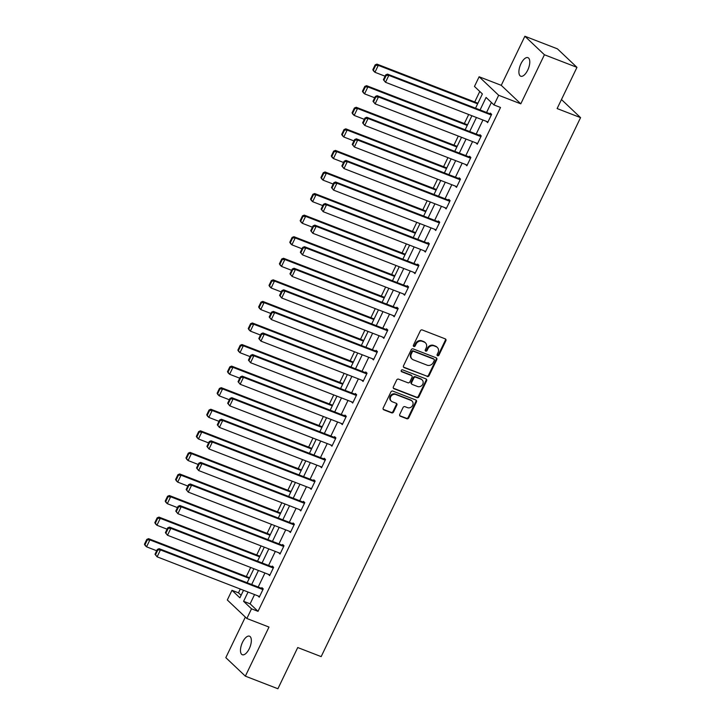 <?xml version="1.0" encoding="UTF-8"?>
<svg xmlns="http://www.w3.org/2000/svg" width="725" height="725" viewBox="0 0 725 725"><rect width="100%" height="100%" fill="white"/><g stroke="black" fill="none" stroke-linecap="round" stroke-linejoin="round"><path stroke-width="1.09" d="M437.592 355.739A1.069 0.943 133.4 0 0 438.951 355.141L445.884 340.714A1.522 1.35 133.4 0 0 445.259 338.865L422.267 329.957A1.522 1.35 133.4 0 0 420.337 330.827L413.395 345.245A1.069 0.943 133.4 0 0 415.18 345.934L416.077 344.067A4.885 4.314 133.4 0 1 422.258 341.312L424.179 342.055A4.885 4.314 133.4 0 1 425.439 342.853A4.885 4.314 133.4 0 1 426.173 347.982L425.276 349.849A1.069 0.943 133.4 0 0 427.061 350.538L427.968 348.671A4.885 4.314 133.4 0 1 434.139 345.916L436.06 346.65A4.885 4.314 133.4 0 1 437.329 347.447A4.885 4.314 133.4 0 1 438.054 352.577L437.157 354.443A1.069 0.943 133.4 0 0 437.592 355.739M437.112 355.259A1.069 0.943 133.4 0 0 438.417 354.634L445.358 340.215A1.522 1.35 133.4 0 0 445.358 338.91M413.35 346.052A1.069 0.943 133.4 0 0 414.655 345.435L415.552 343.568L416.077 344.067M425.231 350.655A1.069 0.943 133.4 0 0 426.536 350.039L427.433 348.172L427.968 348.671M249.282 648.667A9.951 4.377 -68.8 0 0 249.5 636.188A9.951 4.377 -68.8 0 0 242.531 642.268A9.951 4.377 -68.8 0 0 242.313 654.738A9.951 4.377 -68.8 0 0 249.282 648.667M527.718 70.135A9.951 4.377 -68.8 0 0 527.927 57.656A9.951 4.377 -68.8 0 0 520.958 63.737A9.951 4.377 -68.8 0 0 520.74 76.216A9.951 4.377 -68.8 0 0 527.718 70.135M399.747 414.392A1.522 1.35 133.4 0 0 400.372 416.241L406.825 418.742A1.522 1.35 133.4 0 0 408.755 417.872L416.458 401.858A1.522 1.35 133.4 0 0 415.833 400.01L392.841 391.101A1.522 1.35 133.4 0 0 390.911 391.971L383.199 407.985A1.522 1.35 133.4 0 0 383.824 409.833L391.618 412.851A1.522 1.35 133.4 0 0 393.548 411.99L396.847 405.139A1.522 1.35 133.4 0 0 396.222 403.281L392.361 401.786A4.078 3.607 133.4 0 1 391.301 401.115A4.078 3.607 133.4 0 1 391.038 396.222A4.078 3.607 133.4 0 1 395.85 394.527L410.993 400.39A4.078 3.607 133.4 0 1 412.054 401.052A4.078 3.607 133.4 0 1 412.308 405.946A4.078 3.607 133.4 0 1 407.495 407.649L404.976 406.671A1.522 1.35 133.4 0 0 403.046 407.532L399.747 414.392M254.566 594.563L250.107 603.834L258.028 611.338L251.512 608.819L246.853 618.498L227.315 599.992L231.973 590.313L239.893 597.817L243.518 590.286M576.964 67.352L544.421 54.756L524.882 36.25L557.425 48.847L576.964 67.352L557.126 108.56L580.562 117.631L321.166 656.614L297.73 647.543L277.902 688.75L245.358 676.153L268.984 627.062L246.853 618.498M524.882 36.25L501.256 85.332L520.795 103.838L544.421 54.756M520.795 103.838L498.664 95.274L494.006 104.953L486.085 97.449L480.068 109.955M258.028 611.338L500.522 107.472L494.006 104.953M427.134 376.529A1.522 1.35 133.4 0 0 429.064 375.668L436.776 359.654A1.522 1.35 133.4 0 0 436.151 357.797L413.15 348.897A1.522 1.35 133.4 0 0 411.22 349.758L403.517 365.772A1.522 1.35 133.4 0 0 404.142 367.62L426.608 376.03A1.522 1.35 133.4 0 0 428.538 375.169L436.251 359.147A1.522 1.35 133.4 0 0 436.242 357.842M426.617 380.752L418.914 396.774A1.522 1.35 133.4 0 1 416.984 397.635L393.983 388.727A1.522 1.35 133.4 0 1 393.358 386.878L396.657 380.027A1.522 1.35 133.4 0 1 398.587 379.157L407.912 382.773A1.522 1.35 133.4 0 0 409.843 381.912L412.036 377.362A1.522 1.35 133.4 0 0 411.41 375.514L401.695 371.753A1.069 0.943 133.4 0 1 402.611 369.85L425.992 378.903A1.522 1.35 133.4 0 1 426.617 380.752L426.092 380.253L418.379 396.267L418.914 396.774M245.349 617.066L225.819 657.647L245.358 676.153M580.562 117.631L561.467 99.552M491.396 102.47L486.575 112.475M482.95 120.015L476.198 134.052M472.564 141.583L465.812 155.621M462.188 163.152L455.436 177.19M451.802 184.73L445.05 198.759M441.425 206.299L434.674 220.328M431.04 227.868L424.288 241.905M420.663 249.436L413.912 263.474M410.278 271.005L403.526 285.043M399.901 292.583L393.149 306.612M389.515 314.152L382.764 328.18M379.139 335.72L372.387 349.758M368.753 357.289L362.002 371.327M358.377 378.858L351.625 392.896M347.991 400.436L341.239 414.464M337.614 422.004L330.863 436.033M327.229 443.573L320.477 457.602M316.852 465.142L310.101 479.18M306.467 486.711L299.715 500.748M296.09 508.288L289.338 522.317M285.704 529.857L278.953 543.886M275.328 551.426L268.567 565.455M264.942 572.995L258.191 587.033M486.348 121.329L487.635 122.652L491.632 114.351L490.308 113.109L489.982 113.798M475.972 142.907L477.258 144.221L481.246 135.928L479.932 134.678L479.597 135.367M465.586 164.475L466.873 165.789L470.869 157.497L469.546 156.247L469.22 156.935M455.209 186.044L456.496 187.367L460.484 179.066L459.17 177.815L458.834 178.504M444.824 207.613L446.111 208.936L450.107 200.635L448.784 199.384L448.458 200.082M434.447 229.182L435.734 230.505L439.722 222.203L438.407 220.953L438.072 221.651M424.062 250.759L425.348 252.073L429.345 243.781L428.022 242.531L427.696 243.219M413.685 272.328L414.972 273.642L418.959 265.35L417.645 264.099L417.31 264.788M403.299 293.897L404.586 295.211L408.583 286.919L407.26 285.668L406.933 286.357M392.923 315.466L394.21 316.789L398.197 308.487L396.883 307.237L396.548 307.935M382.537 337.034L383.824 338.358L387.821 330.056L386.498 328.806L386.171 329.503M372.161 358.612L373.447 359.926L377.435 351.634L376.121 350.383L375.786 351.072M361.775 380.181L363.062 381.495L367.058 373.203L365.735 371.952L365.4 372.641M351.398 401.75L352.685 403.064L356.673 394.772L355.359 393.521L355.023 394.21M341.013 423.318L342.3 424.642L346.296 416.34L344.973 415.09L344.638 415.778M330.636 444.887L331.923 446.21L335.911 437.909L334.597 436.658L334.261 437.356M320.251 466.456L321.538 467.779L325.534 459.487L324.211 458.236L323.876 458.925M309.874 488.034L311.161 489.348L315.148 481.056L313.834 479.805L313.499 480.494M299.488 509.603L300.775 510.917L304.772 502.624L303.449 501.374L303.113 502.062M289.112 531.171L290.399 532.494L294.386 524.193L293.072 522.942L292.737 523.631M278.726 552.74L280.013 554.063L284.01 545.762L282.687 544.511L282.351 545.209M268.35 574.309L269.637 575.632L273.624 567.331L272.31 566.089L271.975 566.778M257.964 595.887L259.251 597.201L263.248 588.908L261.924 587.658L261.589 588.347M479.769 91.468L474.721 101.971M468.694 114.496L464.335 123.549M458.309 136.064L453.959 145.118M447.932 157.633L443.573 166.687M437.547 179.211L433.197 188.255M427.17 200.78L422.811 209.824M416.784 222.348L412.434 231.402M406.408 243.917L402.049 252.971M396.022 265.486L391.672 274.539M385.646 287.055L381.287 296.108M375.26 308.632L370.91 317.677M364.883 330.201L360.524 339.246M354.498 351.77L350.148 360.823M344.121 373.339L339.762 382.392M333.736 394.907L329.386 403.961M323.359 416.485L319 425.53M312.973 438.054L308.623 447.098M302.597 459.623L298.238 468.676M292.211 481.192L287.861 490.245M281.835 502.76L277.476 511.814M271.449 524.338L267.099 533.382M261.072 545.907L256.713 554.951M250.687 567.476L246.328 576.529M240.31 589.044L238.48 592.832L241.099 595.316M238.48 592.832L231.973 590.313M475.528 108.206L482.388 93.951L474.467 86.447L479.125 76.768L498.664 95.274M501.256 85.332L479.125 76.768M248.059 592.044L243.591 601.315L251.512 608.819M476.443 117.495L469.691 131.533M466.057 139.064L459.306 153.102M455.681 160.633L448.92 174.671M445.295 182.211L438.543 196.239M434.918 203.779L428.158 217.808M424.533 225.348L417.781 239.386M414.156 246.917L407.396 260.955M403.771 268.486L397.019 282.523M393.394 290.063L386.633 304.092M383.008 311.632L376.257 325.661M372.632 333.201L365.871 347.23M362.246 354.77L355.495 368.808M351.87 376.338L345.109 390.376M341.484 397.907L334.733 411.945M331.108 419.485L324.347 433.514M320.722 441.054L313.97 455.083M310.345 462.623L303.585 476.66M299.96 484.191L293.208 498.229M289.583 505.76L282.822 519.798M279.197 527.338L272.446 541.367M268.821 548.907L262.06 562.935M258.435 570.475L251.684 584.513M247.143 582.755L253.904 568.717M257.529 561.186L264.281 547.148M267.906 539.608L274.666 525.58M278.291 518.04L285.043 504.011M288.668 496.471L295.428 482.433M299.053 474.902L305.805 460.864M309.43 453.333L316.191 439.296M319.816 431.756L326.567 417.727M330.192 410.187L336.953 396.158M340.578 388.618L347.329 374.58M350.954 367.049L357.715 353.012M361.34 345.481L368.092 331.443M371.717 323.903L378.477 309.874M382.102 302.334L388.854 288.305M392.479 280.765L399.239 266.737M402.864 259.197L409.616 245.159M413.241 237.628L420.002 223.59M423.627 216.059L430.378 202.021M434.003 194.481L440.764 180.453M444.389 172.913L451.14 158.884M454.765 151.344L461.526 137.306M465.151 129.775L471.903 115.737M250.107 603.834L243.591 601.315M486.321 121.401L487.934 122.027M475.935 142.97L477.558 143.595M465.559 164.539L467.172 165.173M455.173 186.117L456.795 186.742M444.797 207.685L446.41 208.311M434.411 229.254L436.033 229.879M424.034 250.823L425.647 251.448M413.649 272.392L415.271 273.026M403.272 293.96L404.885 294.595M392.887 315.538L394.509 316.163M382.51 337.107L384.123 337.732M372.124 358.676L373.747 359.301M361.748 380.244L363.361 380.87M351.362 401.813L352.984 402.447M340.986 423.391L342.599 424.016M330.6 444.96L332.222 445.585M320.223 466.528L321.837 467.154M309.838 488.097L311.46 488.722M299.461 509.666L301.074 510.3M289.076 531.244L290.698 531.869M278.699 552.812L280.312 553.438M268.313 574.381L269.936 575.007M257.937 595.95L259.55 596.575M437.329 347.447L436.794 346.949A4.885 4.314 133.4 0 0 435.535 346.151L436.06 346.65M427.433 348.172A4.885 4.314 133.4 0 1 433.613 345.408L435.535 346.151M425.439 342.853L424.913 342.354A4.885 4.314 133.4 0 0 423.645 341.557L424.179 342.055M415.552 343.568A4.885 4.314 133.4 0 1 421.733 340.813L423.645 341.557M403.517 367.086A1.522 1.35 133.4 0 0 403.608 367.122L426.608 376.03M434.266 360.452A1.069 0.943 133.4 0 0 433.831 359.156L413.64 351.335A1.069 0.943 133.4 0 0 412.289 351.942L411.347 353.909A4.885 4.314 133.4 0 0 412.081 359.038A4.885 4.314 133.4 0 0 413.341 359.836L427.143 365.183A4.885 4.314 133.4 0 0 433.323 362.418L434.266 360.452M434.112 359.328L433.577 358.83A1.069 0.943 133.4 0 0 433.305 358.657L433.831 359.156M412.081 359.038L411.546 358.54A4.885 4.314 133.4 0 1 410.821 353.41L411.764 351.444A1.069 0.943 133.4 0 1 413.114 350.837L433.305 358.657M393.358 388.192A1.522 1.35 133.4 0 0 393.458 388.228L416.449 397.137A1.522 1.35 133.4 0 0 418.379 396.267M411.8 375.758L411.274 375.26A1.522 1.35 133.4 0 0 410.885 375.006L401.215 371.272M417.591 386.516A4.078 3.607 133.4 0 0 422.403 384.821A4.078 3.607 133.4 0 0 422.149 379.927A4.078 3.607 133.4 0 0 421.089 379.257L415.751 377.19A1.522 1.35 133.4 0 0 413.821 378.051L411.637 382.601A1.522 1.35 133.4 0 0 412.262 384.458L417.591 386.516M422.149 379.927L421.615 379.429A4.078 3.607 133.4 0 0 420.554 378.758L421.089 379.257M411.863 384.205L411.338 383.706A1.522 1.35 133.4 0 1 411.102 382.102L413.295 377.553A1.522 1.35 133.4 0 1 415.226 376.692L420.554 378.758M426.092 380.253A1.522 1.35 133.4 0 0 426.083 378.948M412.054 401.052L411.528 400.553A4.078 3.607 133.4 0 0 410.468 399.892L410.993 400.39M391.301 401.115L390.775 400.617A4.078 3.607 133.4 0 1 390.512 395.723A4.078 3.607 133.4 0 1 395.324 394.028L410.468 399.892M383.208 409.29A1.522 1.35 133.4 0 0 383.298 409.335L391.092 412.353A1.522 1.35 133.4 0 0 393.022 411.492L396.321 404.632A1.522 1.35 133.4 0 0 396.312 403.327M399.747 415.697A1.522 1.35 133.4 0 0 399.847 415.742L406.299 418.234A1.522 1.35 133.4 0 0 408.229 417.373L415.933 401.36A1.522 1.35 133.4 0 0 415.933 400.046M477.929 103.222L376.946 64.117L378.269 65.368L477.63 103.838M385.075 76.207L374.943 72.282L373.62 71.032L372.822 69.718L373.357 70.216L375.686 65.377L375.151 64.878L372.822 69.718M375.686 65.377L378.269 65.368L374.943 72.282L373.357 70.216M375.151 64.878L376.946 64.117M487.97 121.963L385.501 82.287L383.389 79.714L383.915 80.221L386.244 75.382L385.718 74.874L383.389 79.714M491.595 114.423L387.513 74.122L388.836 75.373L385.501 82.287L383.915 80.221M491.296 115.048L388.836 75.373L386.244 75.382M387.513 74.122L385.718 74.874M467.552 124.791L366.569 85.686L367.892 86.937L467.253 125.416M374.698 97.775L364.557 93.851L363.243 92.601L362.446 91.287L362.971 91.785L365.3 86.946L364.775 86.447L362.446 91.287M365.3 86.946L367.892 86.937L364.557 93.851L362.971 91.785M364.775 86.447L366.569 85.686M457.167 146.359L356.183 107.264L357.507 108.514L456.868 146.985M364.312 119.344L354.181 115.42L352.858 114.169L352.06 112.855L352.595 113.354L354.924 108.514L354.389 108.016L352.06 112.855M354.924 108.514L357.507 108.514L354.181 115.42L352.595 113.354M354.389 108.016L356.183 107.264M477.594 143.532L375.124 103.856L373.003 101.292L373.538 101.79L375.867 96.951L375.333 96.452L373.003 101.292M481.219 135.992L377.127 95.691L378.45 96.942L375.124 103.856L373.538 101.79M480.92 136.617L378.45 96.942L375.867 96.951M377.127 95.691L375.333 96.452M467.208 165.101L364.738 125.425L362.627 122.86L363.153 123.359L365.482 118.519L364.956 118.021L362.627 122.86M470.833 157.561L366.75 117.26L368.073 118.51L364.738 125.425L363.153 123.359M470.534 158.186L368.073 118.51L365.482 118.519M366.75 117.26L364.956 118.021M446.79 167.928L345.807 128.833L347.13 130.083L446.491 168.553M353.936 140.922L343.795 136.998L342.481 135.747L341.683 134.424L342.209 134.932L344.538 130.083L344.013 129.585L341.683 134.424M344.538 130.083L347.13 130.083L343.795 136.998L342.209 134.932M344.013 129.585L345.807 128.833M436.405 189.497L335.421 150.401L336.744 151.652L436.106 190.122M343.55 162.491L333.418 158.567L332.095 157.316L331.298 156.002L331.833 156.5L334.162 151.661L333.627 151.153L331.298 156.002M334.162 151.661L336.744 151.652L333.418 158.567L331.833 156.5M333.627 151.153L335.421 150.401M426.028 211.075L325.045 171.97L326.368 173.221L425.729 211.691M333.174 184.059L323.033 180.135L321.719 178.885L320.921 177.571L321.447 178.069L323.776 173.23L323.25 172.731L320.921 177.571M323.776 173.23L326.368 173.221L323.033 180.135L321.447 178.069M323.25 172.731L325.045 171.97M456.832 186.669L354.362 146.994L352.241 144.429L352.776 144.927L355.105 140.088L354.57 139.59L352.241 144.429M460.457 179.138L356.365 138.828L357.688 140.079L354.362 146.994L352.776 144.927M460.157 179.755L357.688 140.079L355.105 140.088M356.365 138.828L354.57 139.59M446.446 208.238L343.976 168.572L341.865 165.998L342.39 166.496L344.719 161.657L344.194 161.158L341.865 165.998M450.071 200.707L345.988 160.406L347.311 161.657L343.976 168.572L342.39 166.496M449.772 201.333L347.311 161.657L344.719 161.657M345.988 160.406L344.194 161.158M436.069 229.816L333.6 190.14L331.479 187.567L332.014 188.074L334.343 183.235L333.808 182.727L331.479 187.567M439.694 222.276L335.603 181.975L336.926 183.226L333.6 190.14L332.014 188.074M439.395 222.901L336.926 183.226L334.343 183.235M335.603 181.975L333.808 182.727M425.684 251.385L323.214 211.709L321.103 209.144L321.628 209.643L323.957 204.803L323.432 204.305L321.103 209.144M429.309 243.845L325.226 203.544L326.549 204.794L323.214 211.709L321.628 209.643M429.01 244.47L326.549 204.794L323.957 204.803M325.226 203.544L323.432 204.305M415.307 272.953L312.837 233.278L310.717 230.713L311.252 231.212L313.581 226.372L313.046 225.874L310.717 230.713M418.932 265.413L314.84 225.113L316.163 226.363L312.837 233.278L311.252 231.212M418.633 266.039L316.163 226.363L313.581 226.372M314.84 225.113L313.046 225.874M404.922 294.522L302.452 254.847L300.34 252.282L300.866 252.78L303.195 247.941L302.669 247.443L300.34 252.282M408.547 286.991L304.464 246.681L305.787 247.932L302.452 254.847L300.866 252.78M408.248 287.608L305.787 247.932L303.195 247.941M304.464 246.681L302.669 247.443M394.545 316.091L292.075 276.415L289.955 273.851L290.489 274.349L292.818 269.51L292.284 269.011L289.955 273.851M398.17 308.56L294.078 268.259L295.401 269.51L292.075 276.415L290.489 274.349M397.871 309.176L295.401 269.51L292.818 269.51M294.078 268.259L292.284 269.011M384.159 337.669L281.69 297.993L279.578 295.419L280.104 295.927L282.433 291.087L281.907 290.58L279.578 295.419M387.784 330.129L283.702 289.828L285.025 291.078L281.69 297.993L280.104 295.927M387.485 330.754L285.025 291.078L282.433 291.087M283.702 289.828L281.907 290.58M373.783 359.237L271.313 319.562L269.192 316.997L269.727 317.496L272.056 312.656L271.522 312.158L269.192 316.997M377.408 351.697L273.316 311.397L274.639 312.647L271.313 319.562L269.727 317.496M377.109 352.323L274.639 312.647L272.056 312.656M273.316 311.397L271.522 312.158M363.397 380.806L260.928 341.131L258.816 338.566L259.342 339.064L261.671 334.225L261.145 333.727L258.816 338.566M367.022 373.266L262.939 332.965L264.263 334.216L260.928 341.131L259.342 339.064M366.723 373.892L264.263 334.216L261.671 334.225M262.939 332.965L261.145 333.727M353.021 402.375L250.551 362.699L248.43 360.135L248.965 360.633L251.294 355.794L250.759 355.295L248.43 360.135M356.646 394.844L252.554 354.534L253.877 355.785L250.551 362.699L248.965 360.633M356.347 395.46L253.877 355.785L251.294 355.794M252.554 354.534L250.759 355.295M342.635 423.944L240.165 384.268L238.054 381.703L238.579 382.202L240.908 377.362L240.383 376.864L238.054 381.703M346.26 416.413L242.177 376.112L243.5 377.362L240.165 384.268L238.579 382.202M345.961 417.029L243.5 377.362L240.908 377.362M242.177 376.112L240.383 376.864M332.249 445.522L229.789 405.846L227.668 403.272L228.194 403.78L230.523 398.931L229.997 398.433L227.668 403.272M335.883 437.982L231.792 397.681L233.115 398.931L229.789 405.846L228.194 403.78M335.584 438.607L233.115 398.931L230.523 398.931M231.792 397.681L229.997 398.433M321.873 467.09L219.403 427.415L217.292 424.85L217.817 425.348L220.146 420.509L219.621 420.002L217.292 424.85M325.498 459.55L221.415 419.249L222.729 420.5L219.403 427.415L217.817 425.348M325.199 460.176L222.729 420.5L220.146 420.509M221.415 419.249L219.621 420.002M311.487 488.659L209.027 448.983L206.906 446.419L207.432 446.917L209.761 442.078L209.235 441.579L206.906 446.419M315.121 481.119L211.029 440.818L212.352 442.069L209.027 448.983L207.432 446.917M314.822 481.744L212.352 442.069L209.761 442.078M211.029 440.818L209.235 441.579M301.111 510.228L198.641 470.552L196.529 467.987L197.055 468.486L199.384 463.647L198.858 463.148L196.529 467.987M304.736 502.688L200.653 462.387L201.967 463.638L198.641 470.552L197.055 468.486M304.437 503.313L201.967 463.638L199.384 463.647M200.653 462.387L198.858 463.148M290.725 531.797L188.264 492.121L186.144 489.556L186.669 490.055L188.998 485.215L188.473 484.717L186.144 489.556M294.359 524.266L190.267 483.965L191.59 485.215L188.264 492.121L186.669 490.055M294.06 524.882L191.59 485.215L188.998 485.215M190.267 483.965L188.473 484.717M415.642 232.643L314.659 193.539L315.982 194.789L415.343 233.26M322.788 205.628L312.656 201.704L311.333 200.453L310.536 199.139L311.07 199.638L313.399 194.798L312.865 194.3L310.536 199.139M313.399 194.798L315.982 194.789L312.656 201.704L311.07 199.638M312.865 194.3L314.659 193.539M405.266 254.212L304.282 215.117L305.606 216.367L404.958 254.837M312.412 227.197L302.271 223.273L300.957 222.022L300.159 220.708L300.685 221.207L303.014 216.367L302.488 215.869L300.159 220.708M303.014 216.367L305.606 216.367L302.271 223.273L300.685 221.207M302.488 215.869L304.282 215.117M394.88 275.781L293.897 236.685L295.22 237.936L394.581 276.406M302.026 248.775L291.894 244.851L290.571 243.6L289.773 242.277L290.308 242.775L292.637 237.936L292.103 237.438L289.773 242.277M292.637 237.936L295.22 237.936L291.894 244.851L290.308 242.775M292.103 237.438L293.897 236.685M384.504 297.35L283.52 258.254L284.843 259.505L384.196 297.975M291.649 270.343L281.508 266.419L280.194 265.169L279.397 263.846L279.923 264.353L282.252 259.514L281.726 259.006L279.397 263.846M282.252 259.514L284.843 259.505L281.508 266.419L279.923 264.353M281.726 259.006L283.52 258.254M374.118 318.928L273.135 279.823L274.458 281.073L373.819 319.544M281.264 291.912L271.132 287.988L269.809 286.737L269.011 285.423L269.546 285.922L271.875 281.083L271.34 280.584L269.011 285.423M271.875 281.083L274.458 281.073L271.132 287.988L269.546 285.922M271.34 280.584L273.135 279.823M363.742 340.496L262.758 301.392L264.081 302.642L363.433 341.112M270.887 313.481L260.746 309.557L259.432 308.306L258.635 306.992L259.16 307.491L261.489 302.651L260.964 302.153L258.635 306.992M261.489 302.651L264.081 302.642L260.746 309.557L259.16 307.491M260.964 302.153L262.758 301.392M353.356 362.065L252.373 322.969L253.696 324.211L353.057 362.69M260.502 335.05L250.37 331.126L249.047 329.875L248.249 328.561L248.784 329.059L251.113 324.22L250.578 323.722L248.249 328.561M251.113 324.22L253.696 324.211L250.37 331.126L248.784 329.059M250.578 323.722L252.373 322.969M342.979 383.634L241.996 344.538L243.319 345.789L342.671 384.259M250.125 356.627L239.984 352.703L238.67 351.453L237.873 350.13L238.398 350.628L240.727 345.789L240.202 345.29L237.873 350.13M240.727 345.789L243.319 345.789L239.984 352.703L238.398 350.628M240.202 345.29L241.996 344.538M332.594 405.202L231.61 366.107L232.933 367.358L332.295 405.828M239.739 378.196L229.608 374.272L228.284 373.022L227.487 371.698L228.022 372.206L230.351 367.367L229.816 366.859L227.487 371.698M230.351 367.367L232.933 367.358L229.608 374.272L228.022 372.206M229.816 366.859L231.61 366.107M322.217 426.771L221.234 387.676L222.557 388.926L321.909 427.397M229.363 399.765L219.222 395.841L217.908 394.59L217.11 393.276L217.636 393.775L219.965 388.935L219.439 388.437L217.11 393.276M219.965 388.935L222.557 388.926L219.222 395.841L217.636 393.775M219.439 388.437L221.234 387.676M311.832 448.349L210.848 409.244L212.171 410.495L311.532 448.965M218.977 421.334L208.845 417.41L207.522 416.159L206.725 414.845L207.25 415.343L209.588 410.504L209.054 410.006L206.725 414.845M209.588 410.504L212.171 410.495L208.845 417.41L207.25 415.343M209.054 410.006L210.848 409.244M301.446 469.918L200.472 430.813L201.786 432.064L301.147 470.543M208.601 442.903L198.46 438.978L197.146 437.728L196.348 436.414L196.874 436.912L199.203 432.073L198.677 431.574L196.348 436.414M199.203 432.073L201.786 432.064L198.46 438.978L196.874 436.912M198.677 431.574L200.472 430.813M291.069 491.487L190.086 452.391L191.409 453.642L290.77 492.112M198.215 464.471L188.083 460.547L186.76 459.306L185.962 457.983L186.488 458.481L188.817 453.642L188.292 453.143L185.962 457.983M188.817 453.642L191.409 453.642L188.083 460.547L186.488 458.481M188.292 453.143L190.086 452.391M280.684 513.055L179.709 473.96L181.023 475.21L280.385 513.681M187.838 486.049L177.698 482.125L176.383 480.874L175.586 479.551L176.112 480.059L178.441 475.219L177.915 474.712L175.586 479.551M178.441 475.219L181.023 475.21L177.698 482.125L176.112 480.059M177.915 474.712L179.709 473.96M270.307 534.624L169.324 495.528L170.647 496.779L270.008 535.249M177.453 507.618L167.321 503.694L165.998 502.443L165.2 501.129L165.726 501.627L168.055 496.788L167.529 496.29L165.2 501.129M168.055 496.788L170.647 496.779L167.321 503.694L165.726 501.627M167.529 496.29L169.324 495.528M280.348 553.365L177.879 513.699L175.767 511.125L176.293 511.623L178.622 506.784L178.096 506.286L175.767 511.125M283.973 545.834L179.891 505.533L181.205 506.784L177.879 513.699L176.293 511.623M283.674 546.46L181.205 506.784L178.622 506.784M179.891 505.533L178.096 506.286M259.922 556.202L158.947 517.097L160.261 518.348L259.623 556.818M167.076 529.187L156.935 525.263L155.621 524.012L154.824 522.698L155.349 523.196L157.678 518.357L157.153 517.858L154.824 522.698M157.678 518.357L160.261 518.348L156.935 525.263L155.349 523.196M157.153 517.858L158.947 517.097M269.963 574.943L167.502 535.268L165.382 532.694L165.907 533.201L168.236 528.362L167.711 527.854L165.382 532.694M273.597 567.403L169.505 527.102L170.828 528.353L167.502 535.268L165.907 533.201M273.298 568.028L170.828 528.353L168.236 528.362M169.505 527.102L167.711 527.854M249.545 577.771L148.562 538.666L149.885 539.917L249.246 578.396M156.691 550.755L146.559 546.831L145.236 545.581L144.438 544.267L144.964 544.765L147.293 539.926L146.767 539.427L144.438 544.267M147.293 539.926L149.885 539.917L146.559 546.831L144.964 544.765M146.767 539.427L148.562 538.666M259.586 596.512L157.117 556.836L155.005 554.272L155.531 554.77L157.86 549.931L157.334 549.432L155.005 554.272M263.211 588.972L159.128 548.671L160.442 549.922L157.117 556.836L155.531 554.77M262.912 589.597L160.442 549.922L157.86 549.931M159.128 548.671L157.334 549.432M438.417 354.634L438.951 355.141M414.655 345.435L415.18 345.934M426.536 350.039L427.061 350.538M433.613 345.408L434.139 345.916M421.733 340.813L422.258 341.312M445.358 340.215L445.884 340.714M403.608 367.122L404.142 367.62M436.251 359.147L436.776 359.654M428.538 375.169L429.064 375.668M413.114 350.837L413.64 351.335M411.764 351.444L412.289 351.942M410.821 353.41L411.347 353.909M416.449 397.137L416.984 397.635M393.458 388.228L393.983 388.727M410.885 375.006L411.41 375.514M401.233 371.309L401.695 371.753M415.226 376.692L415.751 377.19M413.295 377.553L413.821 378.051M411.102 382.102L411.637 382.601M395.324 394.028L395.85 394.527M396.321 404.632L396.847 405.139M393.022 411.492L393.548 411.99M391.092 412.353L391.618 412.851M383.298 409.335L383.824 409.833M415.933 401.36L416.458 401.858M408.229 417.373L408.755 417.872M406.299 418.234L406.825 418.742M399.847 415.742L400.372 416.241"/></g></svg>
